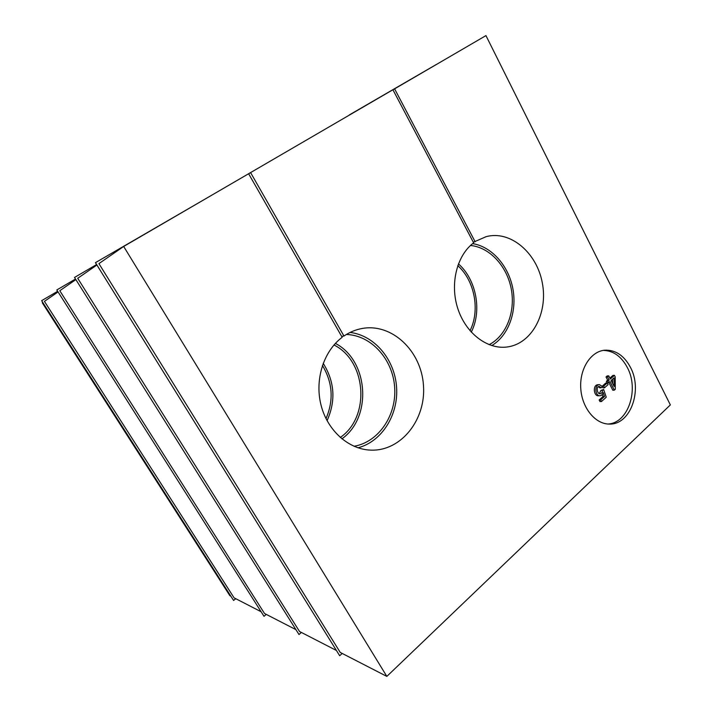 <?xml version="1.0" encoding="UTF-8"?>
<svg xmlns="http://www.w3.org/2000/svg" width="712" height="712" viewBox="0 0 712 712"><rect width="100%" height="100%" fill="white"/><g stroke="black" fill="none" stroke-linecap="round" stroke-linejoin="round"><path stroke-width="1.07" d="M614.429 375.34L615.195 376.844L615.293 389.277L614.34 390.14L609.944 381.552L608.662 382.7L607.131 382.789L606.366 381.285L607.648 380.137L606.019 376.968L607.194 375.927L608.716 375.829L610.335 379.007L614.429 375.34L612.899 375.438L609.89 378.125M614.34 390.14L612.801 390.212L608.867 382.522M604.524 387.8L603.678 386.153L607.265 382.949L608.101 384.587L604.524 387.8L603.002 387.88L602.352 386.625M603.678 386.153L602.218 386.233L605.734 383.029L607.265 382.949M601.498 401.515L600.679 399.93L604.506 396.477L603.189 392.454C602.539 394.537 601.462 395.632 599.958 395.73C595.285 396.29 593.933 384.774 599.477 384.64L602.432 386.545L601.257 387.782L599.21 386.429C595.811 386.509 597.172 394.11 600.082 393.772C601.587 393.487 602.379 392.339 602.459 390.336L603.66 389.517L606.25 397.207L601.498 401.515L599.967 401.559L599.157 399.984L602.975 396.531L602.281 394.404M599.958 395.73L598.436 395.792C593.772 396.353 592.42 384.854 597.955 384.72L599.477 384.64M601.257 387.782L599.744 387.853L598.463 386.661M599.308 393.638L600.937 390.407L603.66 389.517M603.251 350.393C613.335 350.678 621.362 356.383 627.334 367.517C639.358 389.508 628.189 423.231 607.959 424.014M436.207 64.552L349.245 114.97M392.953 89.81L485.949 35.6L670.357 404.906L386.839 676.4L340.229 652.423L98.915 263.618L123.674 246.459L248.622 173.737L342.169 337.301C323.622 351.132 314.49 379.772 321.076 405.279C327.591 430.822 348.747 449.432 370.801 450.126C401.328 451.363 426.203 419.323 423.453 385.263C421.308 351.158 392.285 323.123 362.39 328.437C355.849 329.585 349.708 332.112 343.958 336.019L341.653 336.402M211.366 195.417L95.453 262.657L339.686 655.734L342.196 653.438M336.411 650.465L299.521 631.491L77.715 278.303L96.912 265.006M96.627 264.544L74.511 277.449L299.004 634.543L301.381 632.443M295.925 629.639L264.508 613.486L59.79 290.727L75.855 279.594M75.499 279.024L56.809 289.953L264.01 616.316L266.27 614.394M261.108 611.733L234.079 597.831L44.429 301.372L58.064 291.929M57.654 291.288L41.643 300.669L233.598 600.465L235.743 598.694M230.848 596.175L229.851 595.659L42.319 302.84L42.809 302.493M458.421 263.849C476.337 279.594 482.202 310.93 471.255 332.13M472.643 243.62C491.858 246.672 508.653 265.914 512.889 288.787C517.179 311.66 508.475 335.672 491.761 345.587M343.958 336.019L250.588 172.589L392.917 89.748L473.64 242.845C456.882 255.314 449.77 283.768 457.736 308.367C465.595 333.011 486.946 349.423 506.632 347.047C531.597 344.341 548.204 313.431 542.357 283.127C536.955 252.733 510.299 229.94 485.993 236.713L473.329 242.249M323.195 363.298C334.676 381.694 335.966 400.82 327.066 420.676M335.397 343.398C368.522 360.441 372.518 417.25 341.893 438.859M350.082 332.442C374.592 335.316 394.715 359.551 396.566 387.097C398.604 414.615 382.015 441.573 357.994 447.803M347.759 116.029L213.146 194.376M630.423 367.294C624.024 355.457 615.471 349.761 604.773 350.188C590.737 351.345 579.443 368.896 580.761 388.396C581.882 407.896 595.348 424.325 609.499 424.067C630.494 424.877 642.883 390.043 630.423 367.294M386.839 676.4L123.674 246.459M475.144 241.76L394.564 88.786M250.588 172.589L248.675 173.835M346.344 334.48C371.317 335.201 392.819 359.302 394.653 387.221C396.762 415.123 378.766 442.143 353.998 446.273M333.973 344.982C366.6 361.02 370.525 416.938 340.256 437.471M322.42 365.47C332.673 382.54 333.866 400.251 326.007 418.62M489.108 344.67C506.294 335.877 515.586 311.945 511.278 289.099C507.069 266.235 489.74 247.304 470.507 245.471M470.009 330.715C480.288 310.459 474.726 280.733 457.763 265.629M604.506 396.477L602.975 396.531M602.459 390.336L600.937 390.407M600.679 399.93L599.157 399.984M614.064 377.858L611.11 380.511L614.162 386.491L614.064 377.858M608.662 382.7L607.888 381.196L606.366 381.285M607.888 381.196L609.169 380.048L607.648 380.137M609.169 380.048L607.55 376.87L606.019 376.968M607.55 376.87L608.716 375.829M612.605 383.448L612.551 379.211"/></g></svg>
